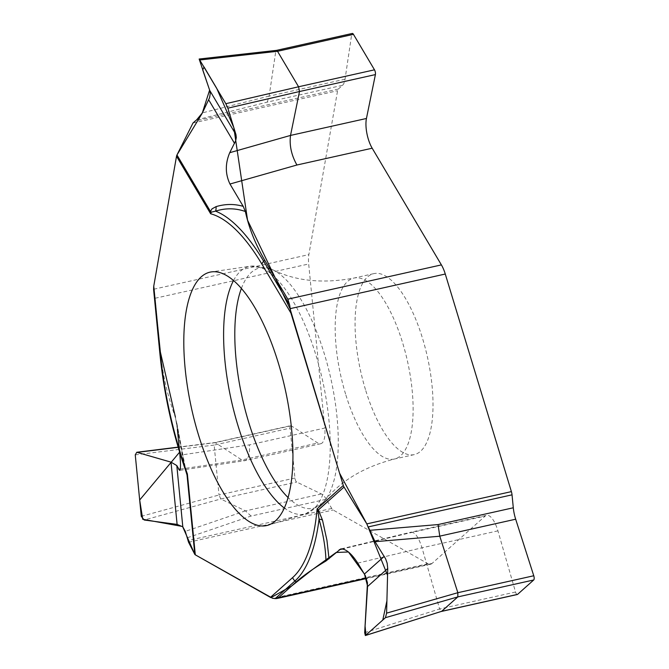 <?xml version="1.0" encoding="UTF-8"?>
<svg xmlns="http://www.w3.org/2000/svg" width="669" height="669" viewBox="0 0 669 669"><rect width="100%" height="100%" fill="white"/><g stroke="black" fill="none" stroke-linecap="round" stroke-linejoin="round"><path stroke-width="0.5" stroke-dasharray="3.35 2.51" d="M187.345 537.759L251.059 516.05L326.305 499.258L331.765 508.465A6.322 2.325 -102.6 0 0 333.145 510.004L427.976 563.708A21.073 7.76 -102.6 0 0 430.602 564.226A21.073 7.76 -102.6 0 0 432.032 563.465L485.176 516.083L409.921 532.875L342.595 548.94M517.087 594.49A3.37 1.238 -102.6 0 1 515.531 592.015L497.912 530.86A21.073 7.76 -102.6 0 0 486.606 515.322A21.073 7.76 -102.6 0 0 485.176 516.083M515.531 592.015L439.617 608.957L421.997 547.802C418.677 537.366 415.081 532.148 411.218 532.139L486.606 515.322M364.68 632.698L439.617 608.966L441.649 611.324M411.184 532.148L409.921 532.875M365.466 389.601A92.723 34.136 77.4 0 1 373.846 273.621A92.723 34.136 77.4 0 1 427.357 356.686A92.723 34.136 77.4 0 1 414.236 454.619A92.723 34.136 77.4 0 1 365.466 389.601M196.602 119.893L267.257 102.114L342.511 85.323L338.313 89.061A6.322 2.325 -102.6 0 0 337.586 90.725L308.861 254.613A21.073 7.76 -102.6 0 0 308.685 263.987L324.766 428.06L249.512 444.852L179.928 455.196M175.353 417.004L184.142 465.448A194.01 71.416 77.4 0 1 160.117 353.567L160.485 353.09C162.801 375.418 167.76 396.725 175.353 417.004L176.85 423.795L179.627 452.135M160.485 353.09L155.108 298.257L153.586 289.267L308.861 254.613M326.305 499.258A21.073 7.76 -102.6 0 0 321.396 493.956L296.693 482.048A3.37 1.238 -102.6 0 1 294.945 478.026L290.053 428.143A3.37 1.238 -102.6 0 1 290.706 425.643L214.782 442.577M251.059 516.05L245.481 510.89L220.77 498.982L296.693 482.048M294.945 478.026L219.022 494.968L214.139 445.086L290.053 428.143M290.706 425.643A3.37 1.238 -102.6 0 1 291.174 425.752L317.767 443.02A21.073 7.76 -102.6 0 0 320.719 443.739A21.073 7.76 -102.6 0 0 324.766 428.06M291.174 425.752L215.259 442.694L241.844 459.963L244.837 460.673C248.333 459.335 249.888 454.067 249.512 444.852M135.255 454.878L214.139 445.077L214.891 442.585M141.276 516.343L219.022 494.976L220.77 498.982L144.228 520.014M185.765 470.884L185.121 467.949A10.37 5.879 168 0 0 185.045 467.154A10.37 5.879 168 0 0 184.142 465.448L185.89 471.202M342.511 85.323A21.073 7.76 -102.6 0 0 345.045 79.193L351.66 34.554A3.37 1.238 -102.6 0 1 352.295 33.45M267.257 102.114L269.13 96.135L275.745 51.488L276.481 50.426M366.821 523.886L368.284 526.904M270.945 597.643L270.502 597.417M195.256 554.802L194.813 554.384M179.627 452.144L179.401 449.794M177.41 429.515L175.42 417.172M153.644 286.926L153.745 286.207M176.532 156.186L176.942 155.007M366.369 578.125L432.032 563.465M427.976 563.708L272.709 598.354M188.566 542.258L333.145 510.004M357.773 563.122L421.997 547.794L497.912 530.86M345.58 394.033A92.723 34.136 77.4 0 1 353.96 278.061A92.723 34.136 77.4 0 1 407.463 361.126A92.723 34.136 77.4 0 1 394.342 459.051A92.723 34.136 77.4 0 1 345.58 394.033M241.4 288.423A123.113 45.325 77.4 0 1 273.002 269.908A123.113 45.325 77.4 0 1 330.762 378.236A123.113 45.325 77.4 0 1 324.532 500.847A123.113 45.325 77.4 0 1 288.063 497.527M233.54 280.503A126.859 46.696 77.4 0 1 250.557 266.203A126.859 46.696 77.4 0 1 322.491 380.084A126.859 46.696 77.4 0 1 305.792 513.742A126.859 46.696 77.4 0 1 284.308 508.03M155.108 298.257L308.685 263.987M193.007 122.987L337.586 90.725M331.765 508.465L188.014 540.535M321.396 493.956L245.481 510.89M245.448 510.873L185.28 531.378M180.237 469.12L241.844 459.963L317.767 443.02M215.251 442.694L178.18 447.302M185.121 467.949L176.85 423.795M159.941 354.085A6.322 1.856 -5.6 0 1 160.117 353.567L154.079 291.985M338.313 89.061L194.562 121.139M275.745 51.496L351.66 34.554M345.045 79.193L269.13 96.135M199.32 60.034L275.745 51.488M269.13 96.077L202.406 112.869M430.602 564.226L366.512 578.534M341.207 548.856L411.134 532.164M373.846 273.621L353.96 278.061C323.043 283.865 296.058 281.147 273.002 269.908L271.104 269.055L250.557 266.203L211.404 271.898M414.236 454.619L394.342 459.051C363.894 466.945 340.621 480.869 324.532 500.847L323.177 502.427L305.792 513.742L267.935 525.232M178.13 447.126L214.883 442.56M180.011 470.315L244.511 460.724M320.719 443.739L244.837 460.673M186.225 472.255L176.591 421.83"/><path stroke-width="1" d="M325.954 561.015C325.661 548.597 323.361 534.64 319.054 519.152A194.01 71.416 77.4 0 1 294.996 580.943L296.216 581.896C303.592 575.415 313.502 568.449 325.954 561.015L340.697 548.973C345.731 548.647 351.426 553.363 357.773 563.122L365.333 575.683L367.465 582.824L364.68 632.698L365.349 635.533M296.216 581.896L278.455 597.735L276.723 598.563L272.709 598.354L195.298 554.827L187.379 473.961A190.113 69.986 77.4 0 1 160.493 354.746L153.761 286.098L176.524 156.253A6.322 3.905 149.3 0 1 176.959 154.974L193.007 122.987L196.602 119.893L202.406 112.869L209.573 97.733L210.242 93.568L209.698 90.374L235.965 134.653L227.87 108.169L225.821 103.687L199.145 59.023L209.698 90.374M179.627 452.135L179.928 455.196C180.772 464.57 180.663 469.63 179.601 470.382L176.808 465.574L171.013 462.145L136.785 452.261L135.255 454.878L141.276 516.343L144.228 520.014L177.109 524.396L182.804 526.821L185.28 531.378L188.566 542.258L194.804 554.375A6.322 1.856 -5.6 0 0 195.298 554.827M176.959 154.974L210.459 211.429L212.023 208.845L216.062 206.629C225.269 203.878 234.326 203.786 243.223 206.361L245.356 211.496C248.943 228.012 255.391 244.244 264.69 260.166L287.829 299.168L441.398 264.899A21.073 7.76 -102.6 0 1 445.278 274.031L511.392 491.623A6.322 2.325 -102.6 0 1 512.036 494.834L513.299 507.779A21.073 7.76 -102.6 0 0 515.674 519.211L533.762 575.758A3.37 1.238 -102.6 0 1 533.728 579.973L517.572 594.381A3.37 1.238 -102.6 0 1 517.338 594.498L441.423 611.441M512.036 494.834L368.284 526.904L375.041 541.689L385.612 558.816L387.15 563.164L387.727 568.525L367.565 586.504L365.09 626.192L365.935 635.073L382.793 620.038L386.908 600.846L387.56 575.29L366.813 523.886L511.392 491.623M287.829 299.168L289.652 305.031L290.931 313.084L261.964 264.263A190.113 69.986 -102.6 0 0 210.643 213.762L176.524 156.253M176.942 155.007L202.222 113.245L209.614 90.081L202.732 69.994L204.037 66.95L216.723 88.35L233.799 127.545L247.563 220.21L290.012 308.677L339.559 473.159L366.821 523.886L344.025 487.065A6.322 5.762 -131.7 0 1 343.306 485.477L290.931 313.084M369.497 530.35L438.053 524.571L439.759 536.145L457.847 592.701L533.762 575.758M533.728 579.973L457.805 596.915L441.649 611.324L365.525 635.433L385.436 617.679L386.598 613.147L387.727 568.525M365.5 635.491L441.649 611.324M385.436 617.679L457.813 596.907L457.847 592.701L386.598 613.147M275.452 520.883A129.828 47.792 -102.6 0 0 282.377 377.425A129.828 47.792 -102.6 0 0 211.404 271.898A129.828 47.792 -102.6 0 0 198.367 434.524A129.828 47.792 -102.6 0 0 267.935 525.232A129.828 47.792 -102.6 0 0 275.452 520.883M344.025 487.065L318.31 509.995L322.483 520.072A10.37 5.185 -14.9 0 0 319.054 519.152L317.951 511.007L317.114 508.833A190.113 69.986 77.4 0 1 292.671 577.548L270.435 597.375M317.951 511.007A10.37 3.663 -39.4 0 0 318.31 509.995L317.114 508.833L343.306 485.477M160.493 354.746A6.322 1.856 -5.6 0 1 159.941 354.085L153.586 289.267L153.761 286.098M179.627 452.144L139.679 500.011L142.731 519.269L182.57 526.486L194.813 554.384L187.027 474.982L187.379 473.961L186.057 471.704M186.634 473.209A10.37 10.303 76.4 0 1 187.027 474.982L185.765 470.884M441.398 264.899L372.181 148.217L296.927 165.009L229.977 184.025L243.223 206.361M276.372 50.392L352.295 33.45A3.37 1.238 -102.6 0 1 353.449 34.353L374.489 69.827A3.37 1.238 -102.6 0 1 375.409 74.585L366.445 118.48A21.073 7.76 -102.6 0 0 372.181 148.217M353.449 34.353L277.526 51.296L298.575 86.769L374.489 69.827M375.409 74.585L299.495 91.528L290.522 135.422C289.267 145.357 291.408 155.216 296.927 165.009M227.87 108.169L299.495 91.519L298.575 86.778L225.821 103.687M199.889 59.976L277.526 51.287L276.523 50.418M229.977 184.025C225.21 174.024 225.127 163.579 229.735 152.691L235.697 140.707L236.299 137.505L235.965 134.653M211.22 212.19A10.37 3.629 -165.9 0 0 210.459 211.429L210.643 213.762L211.22 212.19L215.577 211.136A194.01 71.416 77.4 0 1 263.67 261.236L264.69 260.166M245.356 211.496C235.505 208.051 225.578 207.934 215.577 211.136A10.37 8.572 -106.8 0 0 216.062 206.629M367.582 586.186L364.538 574.228M384.257 556.349L364.421 574.035L348.432 551.975L336.131 552.477L312.632 569.444L291.676 585.944L270.945 597.643M270.502 597.417L195.256 554.802M179.401 449.794L177.41 429.515M175.42 417.172L160.368 352.078L153.644 286.926M153.745 286.207L176.532 156.186M278.455 597.735L366.369 578.125M342.595 548.94L339.191 549.751M438.053 524.571L513.299 507.779M445.278 274.031L290.012 308.677M515.674 519.211L439.759 536.145M439.784 536.229L375.041 541.689M441.649 611.315L517.572 594.381M288.063 497.527A123.113 45.325 77.4 0 1 248.592 421.938A123.113 45.325 77.4 0 1 241.4 288.423M284.308 508.03A126.859 46.696 77.4 0 1 237.821 425.116A126.859 46.696 77.4 0 1 233.54 280.503M322.483 520.072L326.974 540.493L329.023 558.824M292.671 577.548A6.322 5.762 -131.7 0 0 294.996 580.943L275.051 598.722M178.665 469.354L180.237 469.12M178.18 447.302L137.597 452.336M176.808 465.574L182.804 526.821M177.109 524.396L171.013 462.145M229.735 152.691L290.522 135.422L366.445 118.48M234.551 143.417L208.711 99.857M261.964 264.263A6.322 3.905 149.3 0 1 263.67 261.236L289.652 305.031M366.512 578.534L276.514 598.613M136.986 452.244L178.13 447.126M159.941 354.085C163.972 393.999 172.594 432.96 185.79 470.959M199.496 58.981L276.523 50.367"/></g></svg>
